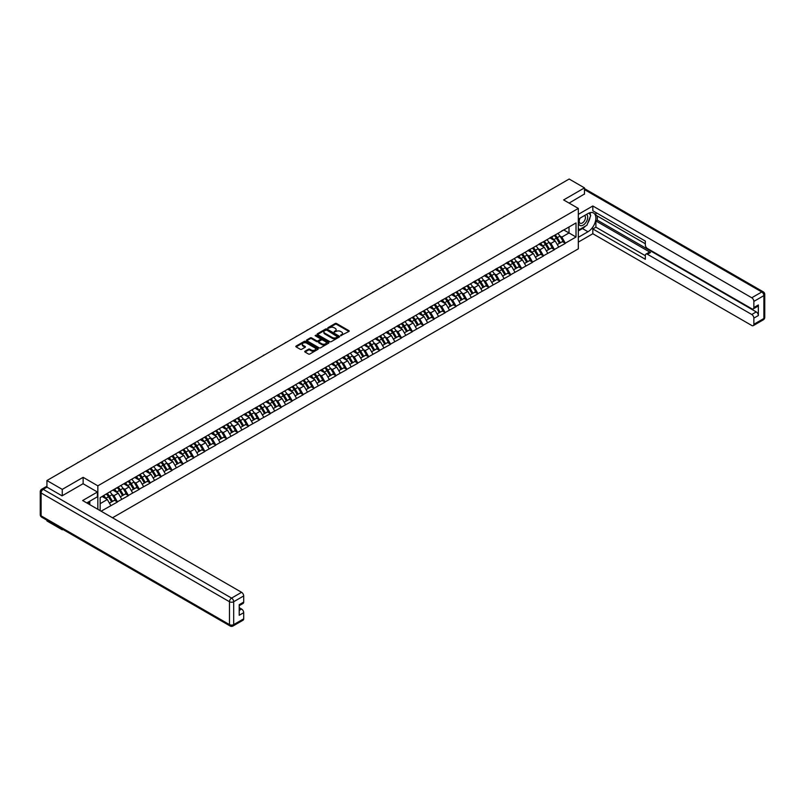 <?xml version="1.0" encoding="UTF-8"?>
<svg xmlns="http://www.w3.org/2000/svg" width="805" height="805" viewBox="0 0 805 805"><rect width="100%" height="100%" fill="white"/><g stroke="black" fill="none" stroke-linecap="round" stroke-linejoin="round"><path stroke-width="1.21" d="M340.656 335.675L348.917 331.459A0.976 0.564 0 0 0 348.917 330.664L336.55 323.519A0.976 0.564 0 0 0 335.172 323.519L327.877 327.736L327.877 328.289L329.778 327.746A3.109 1.791 0 0 1 334.176 327.746L335.212 328.339A3.109 1.791 0 0 1 336.118 329.617A3.109 1.791 0 0 1 335.212 330.885L334.266 331.982L336.168 331.439A3.109 1.791 0 0 1 340.565 331.439L341.602 332.032A3.109 1.791 0 0 1 342.507 333.3A3.109 1.791 0 0 1 341.602 334.568L340.656 335.122M305.004 351.222A0.976 0.564 0 0 0 305.004 352.016L308.476 354.019A0.976 0.564 0 0 0 309.845 354.019L317.955 349.33A0.976 0.564 0 0 0 317.955 348.545L305.588 341.401A0.976 0.564 0 0 0 304.21 341.401L296.099 346.08A0.976 0.564 0 0 0 296.099 346.875L300.295 349.29A0.976 0.564 0 0 0 301.664 349.29L305.135 347.287A0.976 0.564 0 0 0 305.135 346.492L303.062 345.295A2.596 1.499 0 0 1 302.298 344.238A2.596 1.499 0 0 1 303.908 342.85A2.596 1.499 0 0 1 306.735 343.172L314.886 347.871A2.596 1.499 0 0 1 315.641 348.937A2.596 1.499 0 0 1 314.041 350.326A2.596 1.499 0 0 1 311.203 349.994L309.845 349.219A0.976 0.564 0 0 0 308.476 349.219L305.004 351.222L305.004 352.016L308.476 350.024L308.476 349.219M83.136 477.335L62.267 489.38L46.932 480.535L569.155 179.032L584.48 187.887L563.621 199.932L578.322 208.425L97.838 485.828L83.136 477.335L83.136 483.765M329.849 341.672A0.976 0.564 0 0 0 331.227 341.672L339.338 336.993A0.976 0.564 0 0 0 339.338 336.198L326.961 329.054A0.976 0.564 0 0 0 325.582 329.054L317.472 333.743A0.976 0.564 0 0 0 317.472 334.538L329.849 341.672M315.379 335.816L328.631 343.172L320.531 347.851A0.976 0.564 0 0 1 319.162 347.851L306.786 340.706L310.257 338.714L310.257 337.909L306.786 339.911A0.976 0.564 0 0 0 306.786 340.706L306.786 339.911M310.257 338.714A0.976 0.564 0 0 1 311.636 338.714L311.636 337.909A0.976 0.564 0 0 0 310.257 337.909M311.636 337.909L316.647 340.807A0.976 0.564 0 0 0 318.025 340.807L320.33 339.469A0.976 0.564 0 0 0 320.33 338.684L315.107 335.665L316.063 335.111L328.641 342.367A0.976 0.564 0 0 1 328.641 343.161L328.641 342.367M97.838 509.313L97.838 485.828M112.509 517.786L578.322 248.846L578.322 208.425M106.431 494.049A6.631 3.834 -120 0 1 108.695 496.705L111.794 501.807L114.491 500.247L117.48 501.978L113.978 495.669L112.036 494.552M117.48 501.978L101.098 511.195M100.152 510.652L100.152 497.671L110.828 491.261L576.018 222.935L576.018 237.002L565.331 243.17L561.83 237.103L559.898 235.986M554.283 235.483A6.631 3.834 -120 0 1 556.557 238.129L559.646 243.241L562.343 241.681L565.331 243.17M565.331 243.412L554.414 249.47L550.912 243.412L548.97 242.285M543.365 241.782A6.631 3.834 -120 0 1 545.629 244.438L548.728 249.55L551.425 247.99L554.414 249.47M554.414 249.711L543.486 255.779L539.984 249.711L538.052 248.594M532.437 248.091A6.631 3.834 -120 0 1 534.711 250.747L537.8 255.849L540.497 254.3L543.486 255.779M543.486 256.02L532.568 262.088L529.066 256.02L527.124 254.903M521.519 254.4A6.631 3.834 -120 0 1 523.783 257.057L526.883 262.158L529.569 260.599L532.568 262.088M532.568 262.329L521.64 268.397L518.138 262.329L516.196 261.212M510.591 260.699A6.631 3.834 -120 0 1 512.865 263.356L515.955 268.468L518.651 266.908L521.64 268.397M521.64 268.639L510.722 274.696L507.22 268.639L505.278 267.512M499.664 267.008A6.631 3.834 -120 0 1 501.938 269.665L505.027 274.767L507.724 273.217L510.722 274.696M510.722 274.938L499.794 281.005L496.293 274.938L494.351 273.821M488.746 273.318A6.631 3.834 -120 0 1 491.02 275.974L494.109 281.076L496.806 279.526L499.794 281.005M499.794 281.247L488.866 287.315L485.375 281.247L483.433 280.13M477.818 279.627A6.631 3.834 -120 0 1 480.092 282.283L483.181 287.385L485.878 285.825L488.866 287.315M488.866 287.556L477.949 293.624L474.447 287.556L472.505 286.439M466.9 285.926A6.631 3.834 -120 0 1 469.164 288.582L472.263 293.694L474.96 292.135L477.949 293.624M477.949 293.865L467.021 299.923L463.519 293.865L461.587 292.738M455.972 292.235A6.631 3.834 -120 0 1 458.246 294.892L461.335 299.993L464.032 298.444L467.021 299.923M467.021 300.164L456.103 306.232L452.601 300.164L450.659 299.047M445.054 298.544A6.631 3.834 -120 0 1 447.318 301.201L450.418 306.303L453.114 304.743L456.103 306.232M456.103 306.474L445.175 312.541L441.673 306.474L439.741 305.357M434.126 304.853A6.631 3.834 -120 0 1 436.401 307.51L439.49 312.612L442.187 311.052L445.175 312.541M445.175 312.783L434.257 318.84L430.756 312.783L428.813 311.666M423.209 311.153A6.631 3.834 -120 0 1 425.473 313.809L428.572 318.921L431.269 317.361L434.257 318.84M434.257 319.092L423.329 325.15L419.828 319.092L417.896 317.965M412.281 317.462A6.631 3.834 -120 0 1 414.555 320.118L417.644 325.22L420.341 323.67L423.329 325.15M423.329 325.391L412.412 331.459L408.91 325.391L406.968 324.274M401.353 323.771A6.631 3.834 -120 0 1 403.627 326.428L406.726 331.529L409.413 329.97L412.412 331.459M412.412 331.7L401.484 337.768L397.982 331.7L396.04 330.583M390.435 330.08A6.631 3.834 -120 0 1 392.709 332.727L395.798 337.838L398.495 336.279L401.484 337.768M401.484 338.009L390.566 344.067L387.064 338.009L385.122 336.882M379.507 336.379A6.631 3.834 -120 0 1 381.781 339.036L384.871 344.148L387.567 342.588L390.566 344.067M390.566 344.319L379.638 350.376L376.136 344.309L374.194 343.192M368.589 342.689A6.631 3.834 -120 0 1 370.864 345.345L373.953 350.447L376.649 348.897L379.638 350.376M379.638 350.618L368.71 356.685L365.218 350.618L363.276 349.501M357.662 348.998A6.631 3.834 -120 0 1 359.936 351.654L363.025 356.756L365.722 355.196L368.71 356.685M368.71 356.927L357.792 362.995L354.291 356.927L352.349 355.81M346.744 355.297A6.631 3.834 -120 0 1 349.008 357.953L352.107 363.065L354.804 361.505L357.792 362.995M357.792 363.236L346.864 369.294L343.363 363.236L341.431 362.109M335.816 361.606A6.631 3.834 -120 0 1 338.09 364.263L341.179 369.374L343.876 367.815L346.864 369.294M346.864 369.535L335.947 375.603L332.445 369.535L330.503 368.418M324.898 367.915A6.631 3.834 -120 0 1 327.162 370.572L330.261 375.673L332.958 374.124L335.947 375.603M335.947 375.844L325.019 381.912L321.517 375.844L319.585 374.728M313.97 374.224A6.631 3.834 -120 0 1 316.244 376.881L319.333 381.983L322.03 380.423L325.019 381.912M325.019 382.154L314.101 388.221L310.599 382.154L308.657 381.037M303.052 380.524A6.631 3.834 -120 0 1 305.316 383.18L308.416 388.292L311.102 386.732L314.101 388.221M314.101 388.463L303.173 394.52L299.671 388.463L297.729 387.336M292.124 386.833A6.631 3.834 -120 0 1 294.399 389.489L297.488 394.591L300.185 393.041L303.173 394.52M303.173 394.762L292.255 400.83L288.754 394.762L286.811 393.645M281.197 393.142A6.631 3.834 -120 0 1 283.471 395.798L286.56 400.9L289.257 399.35L292.255 400.83M292.255 401.071L281.327 407.139L277.826 401.071L275.884 399.954M270.279 399.451A6.631 3.834 -120 0 1 272.553 402.108L275.642 407.209L278.339 405.65L281.327 407.139M281.327 407.38L270.41 413.438L266.908 407.38L264.966 406.263M259.351 405.75A6.631 3.834 -120 0 1 261.625 408.407L264.714 413.518L267.411 411.959L270.41 413.438M270.41 413.69L259.482 419.747L255.98 413.69L254.038 412.563M248.433 412.059A6.631 3.834 -120 0 1 250.707 414.716L253.796 419.818L256.493 418.268L259.482 419.747M259.482 419.989L248.554 426.056L245.062 419.989L243.12 418.872M237.505 418.369A6.631 3.834 -120 0 1 239.779 421.025L242.869 426.127L245.565 424.567L248.554 426.056M248.554 426.298L237.636 432.366L234.134 426.298L232.192 425.181M226.587 424.678A6.631 3.834 -120 0 1 228.851 427.324L231.951 432.436L234.647 430.876L237.636 432.366M237.636 432.607L226.708 438.665L223.206 432.607L221.274 431.48M215.66 430.977A6.631 3.834 -120 0 1 217.934 433.633L221.023 438.745L223.72 437.185L226.708 438.665M226.708 438.916L215.79 444.974L212.289 438.916L210.347 437.789M204.742 437.286A6.631 3.834 -120 0 1 207.006 439.943L210.105 445.044L212.802 443.495L215.79 444.974M215.79 445.215L204.862 451.283L201.361 445.215L199.429 444.098M193.814 443.595A6.631 3.834 -120 0 1 196.088 446.252L199.177 451.353L201.874 449.794L204.862 451.283M204.862 451.525L193.945 457.592L190.443 451.525L188.501 450.408M182.896 449.904A6.631 3.834 -120 0 1 185.16 452.551L188.259 457.663L190.946 456.103L193.945 457.592M193.945 457.834L183.017 463.891L179.515 457.834L177.573 456.707M171.968 456.204A6.631 3.834 -120 0 1 174.242 458.86L177.331 463.972L180.028 462.412L183.017 463.891M183.017 464.133L172.099 470.201L168.597 464.133L166.655 463.016M161.04 462.513A6.631 3.834 -120 0 1 163.314 465.169L166.404 470.271L169.1 468.721L172.099 470.201M172.099 470.442L161.171 476.51L157.669 470.442L155.727 469.325M150.122 468.822A6.631 3.834 -120 0 1 152.397 471.478L155.486 476.58L158.183 475.02L161.171 476.51M161.171 476.751L150.253 482.819L146.752 476.751L144.809 475.634M139.195 475.121A6.631 3.834 -120 0 1 141.469 477.778L144.558 482.889L147.255 481.33L150.253 482.819M150.253 483.06L139.325 489.118L135.824 483.06L133.882 481.933M128.277 481.43A6.631 3.834 -120 0 1 130.551 484.087L133.64 489.188L136.337 487.639L139.325 489.118M139.325 489.36L128.398 495.427L124.896 489.36L122.964 488.243M117.349 487.739A6.631 3.834 -120 0 1 119.623 490.396L122.712 495.498L125.409 493.948L128.398 495.427M128.398 495.669L117.48 501.736M113.767 489.561L117.48 487.669M113.978 495.669L118.244 493.203L112.861 490.094M121.746 499.271L118.244 493.203M124.695 483.262L128.398 481.36M124.896 489.36L129.172 486.894L123.779 483.785M132.674 492.962L129.172 486.894M135.612 476.952L139.325 475.051M135.824 483.06L140.1 480.595L134.707 477.476M143.592 486.653L140.1 480.595M146.54 470.643L150.253 468.741M146.752 476.751L151.018 474.286L145.625 471.177M154.52 480.344L151.018 474.286M157.458 464.344L161.171 462.442M157.669 470.442L161.946 467.977L156.552 464.867M165.448 474.044L161.946 467.977M168.386 458.035L172.099 456.133M168.597 464.133L172.864 461.668L167.47 458.558M176.365 467.735L172.864 461.668M179.304 451.726L183.017 449.824M179.515 457.834L183.792 455.368L178.398 452.249M187.293 461.426L183.792 455.368M190.232 445.417L193.945 443.525M190.443 451.525L194.709 449.059L189.316 445.95M198.211 455.127L194.709 449.059M201.149 439.117L204.862 437.216M201.361 445.215L205.637 442.75L200.244 439.641M209.139 448.818L205.637 442.75M212.077 432.808L215.79 430.906M212.289 438.916L216.555 436.441L211.172 433.332M220.057 442.509L216.555 436.441M223.005 426.499L226.708 424.597M223.206 432.607L227.483 430.142L222.089 427.022M230.985 436.199L227.483 430.142M233.923 420.19L237.636 418.298M234.134 426.298L238.401 423.833L233.017 420.723M241.903 429.9L238.401 423.833M244.851 413.891L248.554 411.989M245.062 419.989L249.329 417.523L243.935 414.414M252.83 423.591L249.329 417.523M255.769 407.582L259.482 405.68M255.98 413.69L260.257 411.224L254.863 408.105M263.748 417.282L260.257 411.224M266.697 401.272L270.41 399.371M266.908 407.38L271.174 404.915L265.781 401.796M274.676 410.973L271.174 404.915M277.614 394.963L281.327 393.071M277.826 401.071L282.102 398.606L276.709 395.497M285.604 404.674L282.102 398.606M288.542 388.664L292.255 386.762M288.754 394.762L293.02 392.297L287.627 389.187M296.522 398.364L293.02 392.297M299.46 382.355L303.173 380.453M299.671 388.463L303.948 385.998L298.554 382.878M307.45 392.055L303.948 385.998M310.388 376.046L314.101 374.144M310.599 382.154L314.866 379.688L309.472 376.569M318.367 385.746L314.866 379.688M321.306 369.747L325.019 367.845M321.517 375.844L325.794 373.379L320.4 370.27M329.295 379.447L325.794 373.379M332.234 363.437L335.947 361.536M332.445 369.535L336.711 367.07L331.328 363.961M340.213 373.138L336.711 367.07M343.161 357.128L346.864 355.226M343.363 363.236L347.639 360.771L342.246 357.651M351.141 366.828L347.639 360.771M354.079 350.819L357.792 348.917M354.291 356.927L358.557 354.462L353.174 351.352M362.059 360.529L358.557 354.462M365.007 344.52L368.71 342.618M365.218 350.618L369.485 348.152L364.091 345.043M372.987 354.22L369.485 348.152M375.925 338.211L379.638 336.309M376.136 344.309L380.413 341.843L375.019 338.734M383.905 347.911L380.413 341.843M386.853 331.901L390.566 330M387.064 338.009L391.331 335.544L385.937 332.425M394.832 341.602L391.331 335.544M397.771 325.592L401.484 323.701M397.982 331.7L402.259 329.235L396.865 326.126M405.76 335.303L402.259 329.235M408.699 319.293L412.412 317.391M408.91 325.391L413.176 322.926L407.783 319.816M416.678 328.993L413.176 322.926M419.616 312.984L423.329 311.082M419.828 319.092L424.104 316.617L418.711 313.507M427.606 322.684L424.104 316.617M430.544 306.675L434.257 304.773M430.756 312.783L435.022 310.317L429.629 307.198M438.524 316.375L435.022 310.317M441.462 300.366L445.175 298.474M441.673 306.474L445.95 304.008L440.556 300.899M449.452 310.076L445.95 304.008M452.39 294.067L456.103 292.165M452.601 300.164L456.868 297.699L451.484 294.59M460.369 303.767L456.868 297.699M463.318 287.757L467.021 285.856M463.519 293.865L467.796 291.4L462.402 288.281M471.297 297.458L467.796 291.4M474.236 281.448L477.949 279.546M474.447 287.556L478.713 285.091L473.33 281.971M482.215 291.148L478.713 285.091M485.163 275.139L488.866 273.247M485.375 281.247L489.641 278.782L484.248 275.672M493.143 284.849L489.641 278.782M496.081 268.84L499.794 266.938M496.293 274.938L500.569 272.472L495.176 269.363M504.071 278.54L500.569 272.472M507.009 262.531L510.722 260.629M507.22 268.639L511.487 266.173L506.093 263.054M514.989 272.231L511.487 266.173M517.927 256.221L521.64 254.32M518.138 262.329L522.415 259.864L517.021 256.755M525.917 265.932L522.415 259.864M528.855 249.922L532.568 248.02M529.066 256.02L533.333 253.555L527.939 250.446M536.834 259.623L533.333 253.555M539.773 243.613L543.486 241.711M539.984 249.711L544.261 247.246L538.867 244.136M547.762 253.313L544.261 247.246M550.701 237.304L554.414 235.402M550.912 243.412L555.178 240.947L549.785 237.827M558.68 247.004L555.178 240.947M561.618 230.995L565.331 229.103M561.83 237.103L569.014 232.957L569.014 226.98L576.018 222.935M563.832 229.968L576.018 237.002M584.48 194.226L584.48 187.887M62.267 529.076L62.267 529.811L46.932 520.956L46.932 520.221M62.267 489.38L62.267 495.729M46.932 480.535L46.932 487.126M62.267 529.811L62.901 529.448M100.152 503.658L107.327 499.513L102.144 496.514M110.828 505.57L107.327 499.513M340.928 335.766L341.602 335.383A3.109 1.791 0 0 0 342.507 334.115L342.507 333.3M336.118 329.617L336.118 330.422A3.109 1.791 0 0 1 335.212 331.69L334.538 332.083M348.917 330.664L348.917 331.459L336.55 324.335A0.976 0.564 0 0 0 335.172 324.335L328.148 328.39M339.318 337.003L326.961 329.869A0.976 0.564 0 0 0 325.582 329.869L317.492 334.538L317.472 333.743M337.617 336.872L326.76 330.05L324.797 330.624A3.109 1.791 0 0 0 323.882 331.891A3.109 1.791 0 0 0 324.797 333.159L332.224 337.446A3.109 1.791 0 0 0 336.621 337.446L337.617 336.872L337.617 337.687L337.617 337.124M323.882 331.891L323.882 332.707A3.109 1.791 0 0 0 324.797 333.974L324.797 333.159M337.617 337.687L336.621 338.261A3.109 1.791 0 0 1 332.224 338.261L324.797 333.974M311.636 338.714L316.647 341.612A0.976 0.564 0 0 0 318.025 341.612L320.33 340.284A0.976 0.564 0 0 0 320.611 339.881L320.611 339.076M321.859 343.805A2.596 1.499 0 0 0 324.687 344.138A2.596 1.499 0 0 0 326.297 342.749A2.596 1.499 0 0 0 325.532 341.682L322.664 340.032A0.976 0.564 0 0 0 321.296 340.032L318.991 341.36A0.976 0.564 0 0 0 318.991 342.155L321.859 343.805L321.859 344.621A2.596 1.499 0 0 0 324.687 344.943A2.596 1.499 0 0 0 326.297 343.554L326.297 342.749M318.7 341.753L318.7 342.568A0.976 0.564 0 0 0 318.991 342.96L318.991 342.155M321.859 344.621L318.991 342.96M315.641 348.937L315.641 349.742A2.596 1.499 0 0 1 314.041 351.131A2.596 1.499 0 0 1 311.203 350.809L309.845 350.024A0.976 0.564 0 0 0 308.476 350.024M302.298 344.238L302.298 345.043A2.596 1.499 0 0 0 303.062 346.11L303.062 345.295M305.135 346.492L305.135 347.287L303.062 346.11M317.945 349.34L305.588 342.206A0.976 0.564 0 0 0 304.21 342.206L296.109 346.885M515.723 209.874A2.274 1.318 0 0 0 514.264 210.719M557.835 233.43A8.12 4.689 60 0 1 559.968 236.107L557.271 237.656A8.12 4.689 -120 0 0 555.138 234.98M557.271 237.656L560.361 242.768L563.057 241.208L559.968 236.107M559.646 243.241L560.361 242.768M562.343 241.681L563.057 241.208M550.499 237.425A6.631 3.834 60 0 1 552.331 239.296M551.536 237.062A8.12 4.689 60 0 1 553.669 239.739L553.971 240.242M557.291 244.599L559.455 243.291L556.356 238.179A8.12 4.689 -120 0 0 554.232 235.503M559.455 243.291L557.261 244.549M504.795 216.183A2.274 1.318 0 0 0 503.336 217.028M546.917 239.729A8.12 4.689 60 0 1 549.04 242.406L546.343 243.965A8.12 4.689 -120 0 0 544.22 241.289M546.343 243.965L549.443 249.067L552.139 247.517L549.04 242.406M548.728 249.55L549.443 249.067M551.425 247.99L552.139 247.517M539.581 243.724A6.631 3.834 60 0 1 541.403 245.606M540.618 243.372A8.12 4.689 60 0 1 542.741 246.048L543.043 246.551M546.374 250.908L548.527 249.6L545.438 244.489A8.12 4.689 -120 0 0 543.305 241.812M548.527 249.6L546.343 250.858M493.868 222.492A2.274 1.318 0 0 0 492.408 223.337M535.989 246.038A8.12 4.689 60 0 1 538.122 248.715L535.426 250.275A8.12 4.689 -120 0 0 533.292 247.598M535.426 250.275L538.515 255.376L541.212 253.817L538.122 248.715M537.8 255.849L538.515 255.376M540.497 254.3L541.212 253.817M528.654 250.033A6.631 3.834 60 0 1 530.485 251.915M529.69 249.681A8.12 4.689 60 0 1 531.813 252.357L532.125 252.861M535.446 257.208L537.609 255.899L534.51 250.798A8.12 4.689 -120 0 0 532.387 248.121M537.609 255.899L535.416 257.167M482.95 228.801A2.274 1.318 0 0 0 481.491 229.636M525.071 252.347A8.12 4.689 60 0 1 527.195 255.024L524.498 256.574A8.12 4.689 -120 0 0 522.375 253.897M524.498 256.574L527.597 261.685L530.294 260.126L527.195 255.024M526.883 262.158L527.597 261.685M529.569 260.599L530.294 260.126M517.726 256.342A6.631 3.834 60 0 1 519.557 258.214M518.762 255.98A8.12 4.689 60 0 1 520.895 258.657L521.197 259.16M524.518 263.517L526.681 262.209L523.592 257.107A8.12 4.689 -120 0 0 521.459 254.43M526.681 262.209L524.498 263.476M472.022 235.1A2.274 1.318 0 0 0 470.563 235.946M514.143 258.657A8.12 4.689 60 0 1 516.277 261.323L513.58 262.883A8.12 4.689 -120 0 0 511.447 260.206M513.58 262.883L516.669 267.995L519.366 266.435L516.277 261.323M515.955 268.468L516.669 267.995M518.651 266.908L519.366 266.435M506.808 262.641A6.631 3.834 60 0 1 508.639 264.523M507.844 262.289A8.12 4.689 60 0 1 509.968 264.966L510.279 265.469M513.6 269.826L515.764 268.518L512.664 263.406A8.12 4.689 -120 0 0 510.541 260.729M515.764 268.518L513.57 269.776M461.104 241.409A2.274 1.318 0 0 0 459.645 242.255M503.226 264.956A8.12 4.689 60 0 1 505.349 267.632L502.652 269.192A8.12 4.689 -120 0 0 500.529 266.515M502.652 269.192L505.751 274.294L508.438 272.744L505.349 267.632M505.027 274.767L505.751 274.294M507.724 273.217L508.438 272.744M495.88 268.95A6.631 3.834 60 0 1 497.711 270.832M496.916 268.598A8.12 4.689 60 0 1 499.05 271.275L499.352 271.778M502.672 276.135L504.836 274.817L501.746 269.715A8.12 4.689 -120 0 0 499.613 267.039M504.836 274.817L502.652 276.085M579.771 218.296A6.44 3.713 120 0 0 580.878 225.722A6.44 3.713 120 0 0 586.694 221.123A6.44 3.713 120 0 0 586.533 214.392M580.133 218.085A4.407 2.546 120 0 0 580.123 223.196A4.407 2.546 120 0 0 580.767 223.398A4.407 2.546 120 0 0 584.802 220.147A4.407 2.546 120 0 0 584.531 215.569A4.407 2.546 120 0 0 584.511 215.559M588.998 213.043L590.719 215.499L586.936 225.239L579.379 229.606L578.322 228.107M578.322 228.992L579.379 229.606M88.439 501.958L90.059 504.826M578.322 219.131L587.982 213.556A11.139 6.43 120 0 1 593.557 213.003A11.139 6.43 120 0 1 595.267 221.928A11.139 6.43 120 0 1 587.982 231.749L578.322 237.324M578.322 242.094L592.822 233.732L592.822 228.952L645.338 259.28L645.338 255.477A2.968 1.711 -120 0 1 645.952 254.118A2.968 1.711 -120 0 1 647.431 254.259L751.769 314.503L756.247 311.907A2.968 1.711 60 0 1 758.35 315.55L758.35 304.954A2.968 1.711 60 0 1 757.736 306.323L753.249 308.909A2.968 1.711 -120 0 0 753.862 307.55L753.862 301.402A2.968 1.711 -120 0 0 751.769 297.759L761.782 291.984L584.48 189.618M597.3 216.022L597.3 220.147L595.901 220.952L595.901 227.181L592.822 228.952M595.901 212.54L595.901 215.207L645.338 243.754M753.249 308.909A2.968 1.711 -120 0 1 751.769 308.758L647.431 248.524A2.968 1.711 -120 0 1 645.338 244.881L645.338 241.087L592.822 210.769L592.822 205.989L751.769 297.759M578.322 214.361L592.822 205.989M592.822 233.732L751.769 325.492A2.968 1.711 -120 0 0 753.249 325.643A2.968 1.711 -120 0 0 753.862 324.284L753.862 318.136A2.968 1.711 -120 0 0 751.769 314.503M584.48 193.985L569.115 203.102M595.901 220.952L650.51 252.488L647.431 254.259M597.3 220.147L756.247 311.907M595.901 227.181L645.338 255.718M645.952 254.118L649.031 252.337A2.968 1.711 60 0 1 650.51 252.488M578.322 230.934L582.458 228.55A11.139 6.43 120 0 0 585.547 226.044M587.751 223.126A11.139 6.43 120 0 0 590.156 216.948M590.337 214.955A11.139 6.43 120 0 0 590.055 212.681M578.322 229.646L578.886 229.324M47.002 487.156L43.218 489.339A2.968 1.711 -120 0 0 41.739 489.199L45.513 487.015A2.968 1.711 60 0 1 47.002 487.156L62.055 495.85L83.066 483.725L97.415 492.016L97.415 496.786L87.473 502.521A11.139 6.43 120 0 0 86.799 502.944M97.415 492.016L82.643 500.539L241.591 592.309A2.968 1.711 60 0 1 243.694 595.952L243.694 602.09A2.968 1.711 60 0 1 243.08 603.448L239.206 605.682M89.788 503.87L89.788 501.193M239.206 610.421L241.591 609.043A2.968 1.711 60 0 1 243.694 612.686L243.694 618.834A2.968 1.711 60 0 1 243.08 620.192L233.068 625.968A2.968 1.711 -120 0 0 233.681 624.61L243.694 618.834M243.694 602.09L239.206 604.676L239.206 615.272L243.694 612.686M241.591 609.043L239.206 607.674M450.176 247.719A2.274 1.318 0 0 0 448.717 248.564M492.298 271.265A8.12 4.689 60 0 1 494.431 273.942L491.734 275.501A8.12 4.689 -120 0 0 489.601 272.825M491.734 275.501L494.823 280.603L497.52 279.043L494.431 273.942M494.109 281.076L494.823 280.603M496.806 279.526L497.52 279.043M484.962 275.26A6.631 3.834 60 0 1 486.794 277.131M485.999 274.908A8.12 4.689 60 0 1 488.122 277.584L488.434 278.087M491.754 282.434L493.918 281.126L490.819 276.024A8.12 4.689 -120 0 0 488.695 273.348M493.918 281.126L491.724 282.394M439.258 254.028A2.274 1.318 0 0 0 437.799 254.863M481.38 277.574A8.12 4.689 60 0 1 483.503 280.251L480.806 281.8A8.12 4.689 -120 0 0 478.683 279.124M480.806 281.8L483.896 286.912L486.592 285.352L483.503 280.251M483.181 287.385L483.896 286.912M485.878 285.825L486.592 285.352M474.034 281.569A6.631 3.834 60 0 1 475.866 283.441M475.071 281.207A8.12 4.689 60 0 1 477.204 283.883L477.506 284.386M480.827 288.743L482.99 287.435L479.901 282.334A8.12 4.689 -120 0 0 477.768 279.657M482.99 287.435L480.806 288.693M428.33 260.327A2.274 1.318 0 0 0 426.871 261.172M470.452 283.873A8.12 4.689 60 0 1 472.575 286.55L469.889 288.11A8.12 4.689 -120 0 0 467.755 285.433M469.889 288.11L472.978 293.211L475.675 291.662L472.575 286.55M472.263 293.694L472.978 293.211M474.96 292.135L475.675 291.662M463.117 287.868A6.631 3.834 60 0 1 464.948 289.75M464.153 287.516A8.12 4.689 60 0 1 466.276 290.192L466.588 290.696M469.909 295.053L472.062 293.745L468.973 288.633A8.12 4.689 -120 0 0 466.85 285.956M472.062 293.745L469.879 295.002M417.413 266.636A2.274 1.318 0 0 0 415.954 267.481M459.524 290.182A8.12 4.689 60 0 1 461.657 292.859L458.961 294.419A8.12 4.689 -120 0 0 456.838 291.742M458.961 294.419L462.05 299.52L464.747 297.971L461.657 292.859M461.335 299.993L462.05 299.52M464.032 298.444L464.747 297.971M452.189 294.177A6.631 3.834 60 0 1 454.02 296.059M453.225 293.825A8.12 4.689 60 0 1 455.358 296.502L455.66 297.005M458.981 301.362L461.144 300.044L458.055 294.942A8.12 4.689 -120 0 0 455.922 292.265M461.144 300.044L458.951 301.312M406.485 272.945A2.274 1.318 0 0 0 405.026 273.791M448.606 296.492A8.12 4.689 60 0 1 450.73 299.168L448.033 300.728A8.12 4.689 -120 0 0 445.91 298.051M448.033 300.728L451.132 305.83L453.829 304.27L450.73 299.168M450.418 306.303L451.132 305.83M453.114 304.743L453.829 304.27M441.271 300.486A6.631 3.834 60 0 1 443.102 302.358M442.307 300.134A8.12 4.689 60 0 1 444.43 302.801L444.732 303.304M448.063 307.661L450.216 306.353L447.127 301.251A8.12 4.689 -120 0 0 445.004 298.575M450.216 306.353L448.033 307.621M395.567 279.255A2.274 1.318 0 0 0 394.098 280.09M437.679 302.801A8.12 4.689 60 0 1 439.812 305.477L437.115 307.027A8.12 4.689 -120 0 0 434.982 304.35M437.115 307.027L440.204 312.139L442.901 310.579L439.812 305.477M439.49 312.612L440.204 312.139M442.187 311.052L442.901 310.579M430.343 306.796A6.631 3.834 60 0 1 432.174 308.667M431.379 306.433A8.12 4.689 60 0 1 433.513 309.11L433.815 309.613M437.135 313.97L439.299 312.662L436.199 307.56A8.12 4.689 -120 0 0 434.076 304.884M439.299 312.662L437.105 313.92M384.639 285.554A2.274 1.318 0 0 0 383.18 286.399M426.761 309.1A8.12 4.689 60 0 1 428.884 311.776L426.187 313.336A8.12 4.689 -120 0 0 424.064 310.66M426.187 313.336L429.286 318.438L431.983 316.888L428.884 311.776M428.572 318.921L429.286 318.438M431.269 317.361L431.983 316.888M419.425 313.095A6.631 3.834 60 0 1 421.246 314.976M420.462 312.743A8.12 4.689 60 0 1 422.585 315.419L422.887 315.922M426.207 320.279L428.371 318.971L425.282 313.859A8.12 4.689 -120 0 0 423.148 311.183M428.371 318.971L426.187 320.229M373.711 291.863A2.274 1.318 0 0 0 372.252 292.708M415.833 315.409A8.12 4.689 60 0 1 417.966 318.086L415.269 319.645A8.12 4.689 -120 0 0 413.136 316.969M415.269 319.645L418.359 324.747L421.055 323.187L417.966 318.086M417.644 325.22L418.359 324.747M420.341 323.67L421.055 323.187M408.497 319.404A6.631 3.834 60 0 1 410.329 321.286M409.534 319.052A8.12 4.689 60 0 1 411.657 321.728L411.969 322.231M415.289 326.589L417.453 325.27L414.354 320.169A8.12 4.689 -120 0 0 412.23 317.492M417.453 325.27L415.259 326.538M362.793 298.172A2.274 1.318 0 0 0 361.334 299.017M404.915 321.718A8.12 4.689 60 0 1 407.038 324.395L404.341 325.945A8.12 4.689 -120 0 0 402.218 323.278M404.341 325.945L407.441 331.056L410.127 329.497L407.038 324.395M406.726 331.529L407.441 331.056M409.413 329.97L410.127 329.497M397.569 325.713A6.631 3.834 60 0 1 399.401 327.585M398.606 325.351A8.12 4.689 60 0 1 400.739 328.027L401.041 328.531M406.525 331.579L404.341 332.847L406.525 331.579L403.436 326.478A8.12 4.689 -120 0 0 401.303 323.801M351.866 304.481A2.274 1.318 0 0 0 350.406 305.316M393.987 328.027A8.12 4.689 60 0 1 396.12 330.704L393.424 332.254A8.12 4.689 -120 0 0 391.29 329.577M393.424 332.254L396.513 337.365L399.21 335.806L396.12 330.704M395.798 337.838L396.513 337.365M398.495 336.279L399.21 335.806M386.652 332.022A6.631 3.834 60 0 1 388.483 333.894M387.688 331.66A8.12 4.689 60 0 1 389.811 334.337L390.123 334.84M393.444 339.197L395.607 337.889L392.508 332.777A8.12 4.689 -120 0 0 390.385 330.11M395.607 337.889L393.414 339.147M340.948 310.78A2.274 1.318 0 0 0 339.489 311.626M383.069 334.327A8.12 4.689 60 0 1 385.193 337.003L382.496 338.563A8.12 4.689 -120 0 0 380.373 335.886M382.496 338.563L385.585 343.665L388.282 342.115L385.193 337.003M384.871 344.148L385.585 343.665M387.567 342.588L388.282 342.115M375.724 338.321A6.631 3.834 60 0 1 377.555 340.203M376.76 337.969A8.12 4.689 60 0 1 378.893 340.646L379.195 341.149M382.516 345.506L384.679 344.198L381.59 339.086A8.12 4.689 -120 0 0 379.457 336.41M384.679 344.198L382.496 345.456M330.02 317.09A2.274 1.318 0 0 0 328.561 317.935M372.141 340.636A8.12 4.689 60 0 1 374.275 343.312L371.578 344.872A8.12 4.689 -120 0 0 369.445 342.195M371.578 344.872L374.667 349.974L377.364 348.414L374.275 343.312M373.953 350.447L374.667 349.974M376.649 348.897L377.364 348.414M364.806 344.631A6.631 3.834 60 0 1 366.637 346.512M365.842 344.278A8.12 4.689 60 0 1 367.966 346.955L368.277 347.458M371.598 351.805L373.751 350.497L370.662 345.395A8.12 4.689 -120 0 0 368.539 342.719M373.751 350.497L371.568 351.765M319.102 323.399A2.274 1.318 0 0 0 317.643 324.234M361.224 346.945A8.12 4.689 60 0 1 363.347 349.622L360.65 351.171A8.12 4.689 -120 0 0 358.527 348.495M360.65 351.171L363.739 356.283L366.436 354.723L363.347 349.622M363.025 356.756L363.739 356.283M365.722 355.196L366.436 354.723M353.878 350.94A6.631 3.834 60 0 1 355.709 352.811M354.914 350.577A8.12 4.689 60 0 1 357.048 353.254L357.35 353.757M360.67 358.114L362.834 356.806L359.744 351.704A8.12 4.689 -120 0 0 357.611 349.028M362.834 356.806L360.65 358.074M308.174 329.698A2.274 1.318 0 0 0 306.715 330.543M350.296 353.254A8.12 4.689 60 0 1 352.419 355.921L349.732 357.48A8.12 4.689 -120 0 0 347.599 354.804M349.732 357.48L352.821 362.592L355.518 361.032L352.419 355.921M352.107 363.065L352.821 362.592M354.804 361.505L355.518 361.032M342.96 357.249A6.631 3.834 60 0 1 344.792 359.121M343.997 356.887A8.12 4.689 60 0 1 346.12 359.563L346.422 360.066M349.752 364.424L351.906 363.115L348.817 358.004A8.12 4.689 -120 0 0 346.693 355.327M351.906 363.115L349.722 364.373M297.256 336.007A2.274 1.318 0 0 0 295.797 336.852M339.368 359.553A8.12 4.689 60 0 1 341.501 362.23L338.804 363.79A8.12 4.689 -120 0 0 336.681 361.113M338.804 363.79L341.894 368.891L344.59 367.342L341.501 362.23M341.179 369.374L341.894 368.891M343.876 367.815L344.59 367.342M332.032 363.548A6.631 3.834 60 0 1 333.864 365.43M333.069 363.196A8.12 4.689 60 0 1 335.202 365.873L335.504 366.376M338.825 370.733L340.988 369.425L337.899 364.313A8.12 4.689 -120 0 0 335.766 361.636M340.988 369.425L338.794 370.682M286.328 342.316A2.274 1.318 0 0 0 284.869 343.161M328.45 365.862A8.12 4.689 60 0 1 330.573 368.539L327.877 370.099A8.12 4.689 -120 0 0 325.753 367.422M327.877 370.099L330.976 375.2L333.673 373.641L330.573 368.539M330.261 375.673L330.976 375.2M332.958 374.124L333.673 373.641M321.115 369.857A6.631 3.834 60 0 1 322.936 371.739M322.151 369.505A8.12 4.689 60 0 1 324.274 372.182L324.576 372.685M327.907 377.032L330.06 375.724L326.971 370.622A8.12 4.689 -120 0 0 324.848 367.945M330.06 375.724L327.877 376.992M275.411 348.625A2.274 1.318 0 0 0 273.942 349.461M317.522 372.172A8.12 4.689 60 0 1 319.655 374.848L316.959 376.398A8.12 4.689 -120 0 0 314.825 373.721M316.959 376.398L320.048 381.51L322.745 379.95L319.655 374.848M319.333 381.983L320.048 381.51M322.03 380.423L322.745 379.95M310.187 376.166A6.631 3.834 60 0 1 312.018 378.038M311.223 375.804A8.12 4.689 60 0 1 313.356 378.481L313.658 378.984M316.979 383.341L319.142 382.033L316.043 376.931A8.12 4.689 -120 0 0 313.92 374.255M319.142 382.033L316.949 383.291M264.483 354.925A2.274 1.318 0 0 0 263.024 355.77M306.604 378.471A8.12 4.689 60 0 1 308.728 381.147L306.031 382.707A8.12 4.689 -120 0 0 303.908 380.03M306.031 382.707L309.13 387.809L311.827 386.259L308.728 381.147M308.416 388.292L309.13 387.809M311.102 386.732L311.827 386.259M299.269 382.466A6.631 3.834 60 0 1 301.09 384.347M300.305 382.113A8.12 4.689 60 0 1 302.428 384.79L302.73 385.293M306.051 389.65L308.214 388.342L305.125 383.23A8.12 4.689 -120 0 0 302.992 380.554M308.214 388.342L306.031 389.6M253.555 361.234A2.274 1.318 0 0 0 252.096 362.079M295.676 384.78A8.12 4.689 60 0 1 297.81 387.457L295.113 389.016A8.12 4.689 -120 0 0 292.98 386.34M295.113 389.016L298.202 394.118L300.899 392.568L297.81 387.457M297.488 394.591L298.202 394.118M300.185 393.041L300.899 392.568M288.341 388.775A6.631 3.834 60 0 1 290.172 390.656M289.377 388.423A8.12 4.689 60 0 1 291.501 391.099L291.812 391.602M295.133 395.959L297.297 394.641L294.197 389.54A8.12 4.689 -120 0 0 292.074 386.863M297.297 394.641L295.103 395.909M242.637 367.543A2.274 1.318 0 0 0 241.178 368.388M284.759 391.089A8.12 4.689 60 0 1 286.882 393.766L284.185 395.325A8.12 4.689 -120 0 0 282.062 392.649M284.185 395.325L287.284 400.427L289.971 398.867L286.882 393.766M286.56 400.9L287.284 400.427M289.257 399.35L289.971 398.867M277.413 395.084A6.631 3.834 60 0 1 279.244 396.956M278.45 394.732A8.12 4.689 60 0 1 280.583 397.398L280.885 397.912M284.205 402.259L286.369 400.95L283.279 395.849A8.12 4.689 -120 0 0 281.146 393.172M286.369 400.95L284.185 402.218M231.709 373.852A2.274 1.318 0 0 0 230.25 374.687M273.831 397.398A8.12 4.689 60 0 1 275.964 400.075L273.267 401.625A8.12 4.689 -120 0 0 271.134 398.948M273.267 401.625L276.356 406.736L279.053 405.177L275.964 400.075M275.642 407.209L276.356 406.736M278.339 405.65L279.053 405.177M266.495 401.393A6.631 3.834 60 0 1 268.327 403.265M267.532 401.031A8.12 4.689 60 0 1 269.655 403.708L269.967 404.211M273.287 408.568L275.451 407.26L272.352 402.158A8.12 4.689 -120 0 0 270.228 399.481M275.451 407.26L273.257 408.517M220.791 380.151A2.274 1.318 0 0 0 219.332 380.996M262.913 403.697A8.12 4.689 60 0 1 265.036 406.374L262.339 407.934A8.12 4.689 -120 0 0 260.216 405.257M262.339 407.934L265.429 413.035L268.125 411.486L265.036 406.374M264.714 413.518L265.429 413.035M267.411 411.959L268.125 411.486M255.567 407.692A6.631 3.834 60 0 1 257.399 409.574M256.604 407.34A8.12 4.689 60 0 1 258.737 410.017L259.039 410.52M262.36 414.877L264.523 413.569L261.434 408.457A8.12 4.689 -120 0 0 259.301 405.78M264.523 413.569L262.339 414.827M209.864 386.46A2.274 1.318 0 0 0 208.404 387.306M251.985 410.007A8.12 4.689 60 0 1 254.118 412.683L251.422 414.243A8.12 4.689 -120 0 0 249.288 411.566M251.422 414.243L254.511 419.345L257.208 417.785L254.118 412.683M253.796 419.818L254.511 419.345M256.493 418.268L257.208 417.785M244.65 414.001A6.631 3.834 60 0 1 246.481 415.883M245.686 413.649A8.12 4.689 60 0 1 247.809 416.326L248.121 416.829M251.442 421.186L253.595 419.868L250.506 414.766A8.12 4.689 -120 0 0 248.383 412.09M253.595 419.868L251.412 421.136M198.946 392.77A2.274 1.318 0 0 0 197.487 393.615M241.067 416.316A8.12 4.689 60 0 1 243.191 418.992L240.494 420.552A8.12 4.689 -120 0 0 238.371 417.875M240.494 420.552L243.583 425.654L246.28 424.094L243.191 418.992M242.869 426.127L243.583 425.654M245.565 424.567L246.28 424.094M233.722 420.311A6.631 3.834 60 0 1 235.553 422.182M234.758 419.948A8.12 4.689 60 0 1 236.891 422.625L237.193 423.128M240.514 427.485L242.677 426.177L239.588 421.075A8.12 4.689 -120 0 0 237.455 418.399M242.677 426.177L240.494 427.445M188.018 399.079A2.274 1.318 0 0 0 186.559 399.914M230.139 422.625A8.12 4.689 60 0 1 232.263 425.302L229.576 426.851A8.12 4.689 -120 0 0 227.443 424.175M229.576 426.851L232.665 431.963L235.362 430.403L232.263 425.302M231.951 432.436L232.665 431.963M234.647 430.876L235.362 430.403M222.804 426.62A6.631 3.834 60 0 1 224.635 428.491M223.84 426.258A8.12 4.689 60 0 1 225.964 428.934L226.265 429.437M229.596 433.794L231.749 432.486L228.66 427.375A8.12 4.689 -120 0 0 226.537 424.708M231.749 432.486L229.566 433.744M177.1 405.378A2.274 1.318 0 0 0 175.641 406.223M219.212 428.924A8.12 4.689 60 0 1 221.345 431.601L218.648 433.16A8.12 4.689 -120 0 0 216.525 430.484M218.648 433.16L221.737 438.262L224.434 436.713L221.345 431.601M221.023 438.745L221.737 438.262M223.72 437.185L224.434 436.713M211.876 432.919A6.631 3.834 60 0 1 213.707 434.801M212.912 432.567A8.12 4.689 60 0 1 215.046 435.243L215.348 435.747M218.668 440.104L220.832 438.795L217.742 433.684A8.12 4.689 -120 0 0 215.609 431.007M220.832 438.795L218.638 440.053M166.172 411.687A2.274 1.318 0 0 0 164.713 412.532M208.294 435.233A8.12 4.689 60 0 1 210.417 437.91L207.72 439.47A8.12 4.689 -120 0 0 205.597 436.793M207.72 439.47L210.819 444.571L213.516 443.012L210.417 437.91M210.105 445.044L210.819 444.571M212.802 443.495L213.516 443.012M200.958 439.228A6.631 3.834 60 0 1 202.78 441.11M201.995 438.876A8.12 4.689 60 0 1 204.118 441.553L204.42 442.056M207.75 446.403L209.904 445.095L206.815 439.993A8.12 4.689 -120 0 0 204.681 437.316M209.904 445.095L207.72 446.362M155.244 417.996A2.274 1.318 0 0 0 153.785 418.831M197.366 441.543A8.12 4.689 60 0 1 199.499 444.219L196.802 445.769A8.12 4.689 -120 0 0 194.669 443.102M196.802 445.769L199.892 450.881L202.588 449.321L199.499 444.219M199.177 451.353L199.892 450.881M201.874 449.794L202.588 449.321M190.03 445.537A6.631 3.834 60 0 1 191.862 447.409M191.067 445.175A8.12 4.689 60 0 1 193.2 447.852L193.502 448.355M196.823 452.712L198.986 451.404L195.887 446.302A8.12 4.689 -120 0 0 193.764 443.625M198.986 451.404L196.792 452.672M144.326 424.295A2.274 1.318 0 0 0 142.867 425.141M186.448 447.852A8.12 4.689 60 0 1 188.571 450.528L185.875 452.078A8.12 4.689 -120 0 0 183.751 449.401M185.875 452.078L188.974 457.19L191.671 455.63L188.571 450.528M188.259 457.663L188.974 457.19M190.946 456.103L191.671 455.63M179.102 451.847A6.631 3.834 60 0 1 180.934 453.718M180.139 451.484A8.12 4.689 60 0 1 182.272 454.161L182.574 454.664M185.895 459.021L188.058 457.713L184.969 452.601A8.12 4.689 -120 0 0 182.836 449.925M188.058 457.713L185.875 458.971M133.399 430.605A2.274 1.318 0 0 0 131.94 431.45M175.52 454.151A8.12 4.689 60 0 1 177.653 456.827L174.957 458.387A8.12 4.689 -120 0 0 172.823 455.711M174.957 458.387L178.046 463.489L180.743 461.939L177.653 456.827M177.331 463.972L178.046 463.489M180.028 462.412L180.743 461.939M168.185 458.146A6.631 3.834 60 0 1 170.016 460.027M169.221 457.793A8.12 4.689 60 0 1 171.344 460.47L171.656 460.973M174.977 465.33L177.14 464.022L174.041 458.91A8.12 4.689 -120 0 0 171.918 456.234M177.14 464.022L174.947 465.28M122.481 436.914A2.274 1.318 0 0 0 121.022 437.759M164.602 460.46A8.12 4.689 60 0 1 166.726 463.137L164.029 464.696A8.12 4.689 -120 0 0 161.906 462.02M164.029 464.696L167.128 469.798L169.815 468.238L166.726 463.137M166.404 470.271L167.128 469.798M169.1 468.721L169.815 468.238M157.257 464.455A6.631 3.834 60 0 1 159.088 466.337M158.293 464.103A8.12 4.689 60 0 1 160.426 466.779L160.728 467.282M164.049 471.629L166.212 470.321L163.123 465.22A8.12 4.689 -120 0 0 160.99 462.543M166.212 470.321L164.029 471.589M111.553 443.223A2.274 1.318 0 0 0 110.094 444.058M153.675 466.769A8.12 4.689 60 0 1 155.808 469.446L153.111 470.995A8.12 4.689 -120 0 0 150.978 468.319M153.111 470.995L156.2 476.107L158.897 474.548L155.808 469.446M155.486 476.58L156.2 476.107M158.183 475.02L158.897 474.548M146.339 470.764A6.631 3.834 60 0 1 148.17 472.636M147.375 470.402A8.12 4.689 60 0 1 149.499 473.078L149.811 473.582M153.131 477.939L155.295 476.63L152.195 471.529A8.12 4.689 -120 0 0 150.072 468.852M155.295 476.63L153.101 477.898M100.635 449.522A2.274 1.318 0 0 0 99.176 450.367M142.757 473.078A8.12 4.689 60 0 1 144.88 475.745L142.183 477.305A8.12 4.689 -120 0 0 140.06 474.628M142.183 477.305L145.272 482.416L147.969 480.857L144.88 475.745M144.558 482.889L145.272 482.416M147.255 481.33L147.969 480.857M135.411 477.063A6.631 3.834 60 0 1 137.242 478.945M136.448 476.711A8.12 4.689 60 0 1 138.581 479.388L138.883 479.891M142.203 484.248L144.367 482.94L141.278 477.828A8.12 4.689 -120 0 0 139.144 475.151M144.367 482.94L142.183 484.197M89.707 455.831A2.274 1.318 0 0 0 88.248 456.677M131.829 479.377A8.12 4.689 60 0 1 133.962 482.054L131.265 483.614A8.12 4.689 -120 0 0 129.132 480.937M131.265 483.614L134.355 488.716L137.051 487.166L133.962 482.054M133.64 489.188L134.355 488.716M136.337 487.639L137.051 487.166M124.493 483.372A6.631 3.834 60 0 1 126.325 485.254M125.53 483.02A8.12 4.689 60 0 1 127.653 485.697L127.965 486.2M131.285 490.557L133.439 489.239L130.35 484.137A8.12 4.689 -120 0 0 128.226 481.46M133.439 489.239L131.255 490.507M78.789 462.14A2.274 1.318 0 0 0 77.33 462.986M120.901 485.687A8.12 4.689 60 0 1 123.034 488.363L120.337 489.923A8.12 4.689 -120 0 0 118.214 487.246M120.337 489.923L123.427 495.025L126.123 493.465L123.034 488.363M122.712 495.498L123.427 495.025M125.409 493.948L126.123 493.465M113.565 489.682A6.631 3.834 60 0 1 115.397 491.553M114.602 489.329A8.12 4.689 60 0 1 116.735 492.006L117.037 492.509M122.521 495.548L120.327 496.816L122.521 495.548L119.432 490.446A8.12 4.689 -120 0 0 117.299 487.77M67.862 468.45A2.274 1.318 0 0 0 66.402 469.285M109.983 491.996A8.12 4.689 60 0 1 112.106 494.673L109.42 496.222A8.12 4.689 -120 0 0 107.286 493.546M109.42 496.222L112.509 501.334L115.206 499.774L112.106 494.673M111.794 501.807L112.509 501.334M114.491 500.247L115.206 499.774M102.819 496.132A6.631 3.834 60 0 1 104.479 497.862M103.684 495.628A8.12 4.689 60 0 1 105.807 498.305L106.109 498.808M109.44 503.165L111.593 501.857L108.504 496.755A8.12 4.689 -120 0 0 106.381 494.079M111.593 501.857L109.41 503.115M341.602 335.383L341.602 334.568M334.266 331.982L334.266 331.429M335.212 331.69L335.212 330.885M327.877 328.289L327.877 327.736M335.172 324.335L335.172 323.519M336.55 324.335L336.55 323.519M325.582 329.869L325.582 329.054M326.961 329.869L326.961 329.054M339.338 336.993L339.338 336.198M332.224 338.261L332.224 337.446M336.621 338.261L336.621 337.446M316.647 341.612L316.647 340.807M318.025 341.612L318.025 340.807M320.33 340.284L320.33 339.469M316.063 335.916L316.063 335.111M309.845 350.024L309.845 349.219M311.203 350.809L311.203 349.994M296.099 346.875L296.099 346.08M304.21 342.206L304.21 341.401M305.588 342.206L305.588 341.401M317.955 349.33L317.955 348.545M556.356 238.179L553.669 239.739M545.438 244.489L542.741 246.048M534.51 250.798L531.813 252.357M523.592 257.107L520.895 258.657M512.664 263.406L509.968 264.966M501.746 269.715L499.05 271.275M753.862 307.55L758.35 304.954M758.35 315.55L753.862 318.136M753.862 324.284L763.885 318.498L763.885 295.616L753.862 301.402M582.458 228.55L587.982 231.749M763.885 318.498A2.968 1.711 60 0 1 763.261 319.857A2.968 2.968 0 0 0 764.75 317.291A2.968 1.711 180 0 1 763.885 318.498M763.885 295.616A2.968 1.711 0 0 0 764.75 294.409A2.968 2.968 0 0 0 763.261 291.833A2.968 1.711 -60 0 0 761.782 291.984A2.968 1.711 60 0 1 763.885 295.616M41.739 489.199A2.968 2.968 0 0 0 40.25 491.764A2.968 1.711 180 0 0 41.115 492.982A2.968 1.711 -60 0 1 43.218 489.339L231.578 598.095A2.968 1.711 -60 0 0 229.475 601.727L41.115 492.982L41.115 515.864L229.475 624.61L229.475 601.727A2.968 1.711 0 0 0 233.681 601.727L233.681 624.61A2.968 1.711 180 0 1 229.475 624.61A2.968 1.711 -60 0 0 230.089 625.968A2.968 2.968 0 0 0 233.068 625.968M243.694 595.952L233.681 601.727A2.968 1.711 -120 0 0 231.578 598.095L241.591 592.309M41.739 517.223A2.968 1.711 -60 0 1 41.115 515.864A2.968 1.711 0 0 1 40.25 514.647A2.968 2.968 0 0 0 41.739 517.223L230.089 625.968M490.819 276.024L488.122 277.584M479.901 282.334L477.204 283.883M468.973 288.633L466.276 290.192M458.055 294.942L455.358 296.502M447.127 301.251L444.43 302.801M436.199 307.56L433.513 309.11M425.282 313.859L422.585 315.419M414.354 320.169L411.657 321.728M403.436 326.478L400.739 328.027M392.508 332.777L389.811 334.337M381.59 339.086L378.893 340.646M370.662 345.395L367.966 346.955M359.744 351.704L357.048 353.254M348.817 358.004L346.12 359.563M337.899 364.313L335.202 365.873M326.971 370.622L324.274 372.182M316.043 376.931L313.356 378.481M305.125 383.23L302.428 384.79M294.197 389.54L291.501 391.099M283.279 395.849L280.583 397.398M272.352 402.158L269.655 403.708M261.434 408.457L258.737 410.017M250.506 414.766L247.809 416.326M239.588 421.075L236.891 422.625M228.66 427.375L225.964 428.934M217.742 433.684L215.046 435.243M206.815 439.993L204.118 441.553M195.887 446.302L193.2 447.852M184.969 452.601L182.272 454.161M174.041 458.91L171.344 460.47M163.123 465.22L160.426 466.779M152.195 471.529L149.499 473.078M141.278 477.828L138.581 479.388M130.35 484.137L127.653 485.697M119.432 490.446L116.735 492.006M108.504 496.755L105.807 498.305M46.932 486.29L45.915 486.884M337.818 337.406L337.818 336.601M753.249 325.643L763.261 319.857M764.75 317.291L764.75 294.409M584.48 188.622L763.261 291.833M40.25 491.764L40.25 514.647"/></g></svg>
